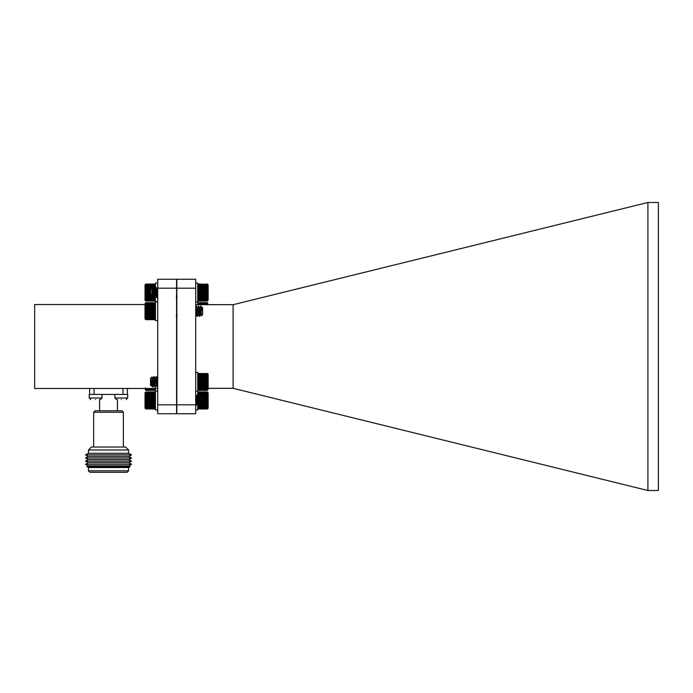 <?xml version="1.0" encoding="UTF-8"?>
<svg xmlns="http://www.w3.org/2000/svg" width="693" height="693" viewBox="0 0 693 693"><rect width="100%" height="100%" fill="white"/><g stroke="black" fill="none" stroke-linecap="round" stroke-linejoin="round"><path stroke-width="1.04" d="M155.44 303.066L145.452 303.066L145.452 319.265L155.44 319.265L155.154 302.772M202.633 307.761L202.209 307.302L202.391 311.244L200.762 306.341M200.32 311.166L200.208 312.82M201.126 312.041L199.74 316.372L198.406 306.341M197.964 311.166L197.843 312.82M199.03 309.511L198.406 314.579L197.375 316.372L196.05 306.341M176.724 311.166L176.611 312.82M202.633 307.727L202.633 314.605L201.455 315.783L200.762 306.332L199.584 307.761M200.147 309.502L200.026 311.166M199.584 315.991L198.406 306.332L197.228 307.761M197.791 309.502L197.67 311.166M197.228 315.991L195.695 306.28M200.857 307.034L200.623 305.959M200.857 305.959L201.94 307.753L202.391 311.244M202.209 307.302L201.949 307.761M202.391 308.61L202.096 307.493L202.027 308.177M200.684 314.787L199.584 307.753L198.605 305.994M198.328 314.787L197.228 307.753L196.249 305.994M196.665 309.511L195.695 314.301M176.819 314.301L176.585 312.578M201.213 313.712L200.918 314.847L200.667 314.059L199.662 307.553M199.142 311.166L198.484 314.778L197.306 307.553M196.786 311.166L196.197 314.847L195.695 312.023M176.819 312.023L176.585 309.728M145.738 319.56L145.028 318.841L145.028 303.491L145.738 302.772M145.452 319.265L145.876 319.698M145.876 319.664L155.015 319.664M145.876 319.542L155.015 319.542M145.876 319.326L155.015 319.326M145.876 319.014L155.015 319.014M145.876 318.624L155.015 318.624M145.876 318.148L155.015 318.148M145.876 317.602L155.015 317.602M145.452 316.987L155.44 316.987M145.876 316.978L155.015 316.978M145.452 316.372L155.44 316.372M145.876 316.294L155.015 316.294M145.452 315.687L155.44 315.687M145.876 315.549L155.015 315.549M145.452 314.96L155.44 314.96M145.876 314.761L155.015 314.761M145.452 314.198L155.44 314.198M145.876 313.938L155.015 313.938M145.452 313.392L155.44 313.392M145.876 313.08L155.015 313.08M145.452 312.56L155.44 312.56M145.876 312.196L155.015 312.196M145.452 311.72L155.44 311.72M145.876 311.304L155.015 311.304M145.452 310.871L155.44 310.871M145.876 310.412L155.015 310.412M145.452 310.031L155.44 310.031M145.876 309.528L155.015 309.528M145.452 309.199L155.44 309.199M145.876 308.662L155.015 308.662M145.452 308.385L155.44 308.385M145.876 307.822L155.015 307.822M145.452 307.605L155.44 307.605M145.876 307.025L155.015 307.025M145.452 306.86L155.44 306.86M145.876 306.263L155.015 306.263M145.452 306.167L155.44 306.167M145.876 305.561L155.015 305.561M145.452 305.526L155.44 305.526M145.876 304.92L155.015 304.92M145.876 304.348L155.015 304.348M145.876 303.846L155.015 303.846M145.876 303.43L155.015 303.43M145.876 303.092L155.015 303.092M145.876 302.85L155.015 302.85M145.876 302.694L155.015 302.694M157.709 283.082L155.44 283.082L155.44 287.768M155.319 294.178L155.44 301.732L157.709 301.732M153.759 294.43L155.44 293.919L155.44 284.433L145.876 283.991L145.876 301.013L145.452 300.615L155.015 301.048L155.015 296.907M153.846 290.887L155.015 290.887L155.44 289.743L153.751 289.743M155.44 288.964L153.621 288.375M176.706 292.81L176.611 294.17M145.729 300.901L145.028 300.199L145.028 284.84L145.729 284.13M145.452 300.615L145.876 301.048M145.876 301.013L155.015 301.013M145.876 300.892L155.015 300.892M145.876 300.675L155.015 300.675M145.876 300.372L155.015 300.372M145.876 299.974L155.015 299.974M145.876 299.506L155.015 299.506M145.876 298.952L155.015 298.952M145.452 298.345L155.44 298.345M145.876 298.336L155.015 298.336M145.452 297.721L152.469 297.721M152.347 297.332L152.304 297.505C151.871 297.6 151.36 296.093 150.771 293L150.537 289.076L151.706 287.959L152.408 297.592L154.704 297.332M154.565 297.721L155.44 297.721M145.876 297.644L152.226 297.644M152.555 297.644L154.478 297.644M145.452 297.046L151.776 297.046M152.91 297.046L154.132 297.046M145.876 296.907L151.689 296.907M152.988 296.907L154.054 296.907M145.452 296.318L150.892 296.318M145.876 296.119L150.693 296.119M150.771 295.443L152.036 297.462L152.304 297.089M151.906 289.865L152.261 288.903L153.292 296.102L154.851 297.73L155.882 295.911M145.452 295.547L150.537 295.547M145.876 295.287L150.537 295.287M145.452 294.75L150.537 294.75M153.716 294.75L154.426 294.75M145.876 294.43L150.537 294.43M145.452 293.919L150.537 293.919M152.113 293.919L153.222 293.919M154.071 293.919L155.44 293.919M145.876 293.555L150.537 293.555M152.893 293.555L155.015 293.555M145.452 293.078L150.537 293.078M152.079 293.078L155.44 293.078M145.876 292.663L150.537 292.663M152.062 292.663L155.015 292.663M145.452 292.229L150.537 292.229M152.036 292.229L153.049 292.229M153.95 292.229L155.44 292.229M145.876 291.77L150.537 291.77M152.01 291.77L153.006 291.77M153.915 291.77L155.015 291.77M145.452 291.381L150.537 291.381M151.992 291.381L152.962 291.381M153.881 291.381L155.319 291.381M145.876 290.887L150.537 290.887M145.452 290.549L150.537 290.549M153.82 290.549L155.44 290.549M145.876 290.02L150.537 290.02M153.777 290.02L155.015 290.02M145.452 289.743L150.537 289.743M145.876 289.18L150.537 289.18M151.862 289.18L152.33 289.18M153.699 289.18L154.695 289.18M145.452 288.964L150.658 288.964M151.845 288.964L152.399 288.964M153.681 288.964L154.756 288.964M145.876 288.375L151.239 288.375M151.793 288.375L152.729 288.375M145.452 288.219L151.395 288.219M151.776 288.219L152.824 288.219M153.603 288.219L155.18 288.219M145.876 287.621L153.17 287.621M153.508 287.621L155.015 287.621M145.452 287.526L153.222 287.526M153.482 287.526L155.44 287.526M145.876 286.919L155.015 286.919M145.452 286.885L155.44 286.885M145.876 286.278L155.015 286.278M145.876 285.698L155.015 285.698M145.876 285.204L155.015 285.204M145.876 284.78L155.015 284.78M145.876 284.451L155.015 284.451M145.876 284.208L155.015 284.208M145.876 284.052L155.015 284.052M145.452 387.881L145.876 390.358L155.015 390.358L155.44 387.881M145.487 389.977L145.028 388.47M145.876 390.09L155.015 390.09M155.015 390.263L145.876 390.263M145.876 389.812L155.015 389.812M145.876 389.457L155.015 389.457M145.876 389.016L155.015 389.016M145.876 388.487L155.015 388.487M145.452 392.385L145.452 408.584L155.015 409.017L155.111 392.047M201.42 402.165L200.649 405.691L199.471 395.27L198.293 405.691L197.115 395.27L195.695 404.695M176.819 404.695L176.585 402.044M200.857 401.576L200.312 405.656L199.177 395.27L198.007 405.691L196.829 395.279L196.223 400.485M176.819 405.63L176.585 405.119M202.035 404.513L201.291 395.703L202.633 397.046L202.633 403.924L202.035 404.521M201.828 404.158L200.589 396.864L201.256 395.712L200.927 400.285M201.68 403.872L200.416 396.855L199.515 395.305M199.939 398.865L199.766 400.485M199.324 403.872L198.059 396.855L197.15 395.305M197.574 398.865L196.821 404.158L195.695 396.846M200.589 396.864L199.887 402.105M199.177 404.158L198.302 396.812L197.531 402.105M197.115 404.158L195.695 397.513M176.819 397.513L176.585 399.376M145.781 408.922L145.028 408.16L145.028 392.801L145.781 392.047M145.452 404.825L155.44 404.825M145.876 404.669L155.015 404.669M155.015 405.422L145.876 405.422M145.452 405.518L155.44 405.518M145.876 406.124L155.015 406.124M145.452 404.088L155.44 404.088M145.876 403.872L155.015 403.872M145.452 403.309L155.44 403.309M145.876 403.031L155.015 403.031M145.452 402.494L155.44 402.494M145.876 402.165L155.015 402.165M145.452 401.663L155.44 401.663M145.876 401.282L155.015 401.282M145.452 400.823L155.44 400.823M145.876 400.389L155.015 400.389M145.452 399.974L155.44 399.974M145.876 399.497L155.015 399.497M145.452 399.133L155.44 399.133M145.876 398.622L155.015 398.622M145.452 398.302L155.44 398.302M145.876 397.756L155.015 397.756M145.452 397.496L155.44 397.496M145.876 396.933L155.015 396.933M145.452 396.725L155.44 396.725M145.876 396.136L155.015 396.136M145.452 395.998L155.44 395.998M145.876 395.391L155.015 395.391M145.452 395.313L155.44 395.313M145.876 394.707L155.015 394.707M145.452 394.689L155.44 394.689M145.876 394.083L155.015 394.083M145.876 393.529L155.015 393.529M145.876 393.052L155.015 393.052M145.876 392.654L155.015 392.654M145.876 392.342L155.015 392.342M145.876 392.117L155.015 392.117M145.876 391.987L155.015 391.987M145.876 391.952L155.015 391.952M145.876 408.957L155.015 408.957M145.876 408.809L155.015 408.809M145.876 408.567L155.015 408.567M145.876 408.238L155.015 408.238M145.876 407.822L155.015 407.822M145.876 407.328L155.015 407.328M145.876 406.765L155.015 406.765M145.452 406.15L155.44 406.15M195.695 283.082L197.722 283.082L197.722 304.669M195.695 372.401L197.722 372.401L197.722 396.292M155.44 388.47L155.44 409.918L157.709 409.918M157.709 388.47L34.65 388.47L34.65 304.53L145.028 304.53M157.709 404.816L176.585 404.816L176.585 413.73L157.709 413.73L157.709 279.27L176.585 279.27L176.585 288.184L157.709 288.184M176.585 404.816L176.585 288.184M102.001 394.412L89.215 394.412L89.215 397.981L102.001 397.981L102.001 394.412M95.608 399.471C89.787 399.471 89.787 399.471 95.608 399.471C101.429 399.471 101.429 399.471 95.608 399.471M127.677 394.412L114.899 394.412L114.899 397.981L127.677 397.981L127.677 394.412M121.292 399.471C115.462 399.471 115.462 399.471 121.292 399.471C127.114 399.471 127.114 399.471 121.292 399.471M89.64 388.47L89.64 394.412M122.982 388.47L122.982 394.412L94.049 394.412L94.049 388.47M127.391 394.412L127.391 388.47M93.65 412.248L95.14 410.767L121.89 410.767L123.38 412.248L93.65 412.248L93.65 447.028M123.38 412.248L123.38 447.028M128.577 450L125.606 447.028L91.424 447.028L88.453 450L128.577 450L128.577 453.274L131.549 454.842L85.482 454.842L88.184 456.418L128.846 456.418L131.549 457.986L85.482 457.986L88.184 459.563L128.846 459.563L131.549 461.131L85.482 461.131L88.184 462.707L128.846 462.707L131.549 464.275L85.482 464.275L88.184 462.707M88.453 450L88.453 453.274L128.577 453.274M117.429 399.471L117.429 410.767M85.482 464.275L88.184 465.852L128.846 465.852L131.549 464.275M88.184 465.852L86.868 466.614L130.163 466.614L128.846 465.852M86.868 466.614L88.453 467.541L128.577 467.541L130.163 466.614M128.577 470.807L127.096 472.297L89.934 472.297L88.453 470.807L128.577 470.807L128.577 467.541M195.695 304.669L233.255 304.669L647.92 202.486L647.92 490.514L233.255 388.331L208.143 388.331M233.099 304.669L233.099 388.331M647.92 490.514L658.35 490.514L658.35 202.486L647.92 202.486M195.695 288.184L195.695 279.262L176.819 279.262L176.819 288.184L195.695 288.184L195.695 404.825L176.819 404.825L176.819 288.184M176.819 404.825L176.819 413.738L195.695 413.738L195.695 404.825M198.146 373.38L207.718 373.744L198.146 373.38L197.722 373.865L197.964 390.185M152.304 384.771L150.771 378.508L151.23 385.975L150.537 385.282L150.537 378.404L152.01 376.975L152.815 386.668M153.266 381.843L153.378 380.18M152.815 378.43L153.846 376.628L155.18 386.668M155.622 381.843L155.734 380.18M155.18 378.43L156.211 376.628L157.536 386.668M152.304 380.821L152.962 387.049L154.002 385.247M153.439 383.506L153.56 381.843M154.002 377.009L155.154 386.529L155.379 387.006L156.358 385.247M155.795 383.506L155.916 381.843M156.358 377.009L157.389 387.049M151.23 385.975L151.637 385.247M151.377 385.343L151.464 384.225M150.771 378.508L151.62 385.152L152.148 383.931M152.304 382.562L152.382 381.843M152.893 378.222L154.071 385.464L154.738 381.843M155.258 378.222L156.436 385.464L157.094 381.843M176.585 378.17L176.819 379.01M150.771 380.596L151.559 385.455M152.668 378.161L153.924 385.455M154.444 381.843L154.617 380.171M155.033 378.161L156.28 385.455M156.8 381.843L156.973 380.171M157.389 378.161L157.709 379.435M176.585 379.435L176.819 381.436M207.476 373.492L208.143 374.159L208.143 389.518L207.476 390.185M207.718 389.942L207.285 390.367L207.285 373.38M207.285 373.536L198.146 373.536M207.285 373.787L198.146 373.787M207.285 374.125L198.146 374.125M207.285 374.549L198.146 374.549M207.285 375.052L198.146 375.052M207.285 375.623L198.146 375.623M207.718 376.238L197.722 376.238M207.285 376.273L198.146 376.273M207.718 376.879L197.722 376.879M207.285 376.975L198.146 376.975M207.718 377.572L197.722 377.572M207.285 377.737L198.146 377.737M207.718 378.317L197.722 378.317M207.285 378.543L198.146 378.543M207.718 379.097L197.722 379.097M207.285 379.383L198.146 379.383M207.718 379.911L197.722 379.911M207.285 380.249L198.146 380.249M207.718 380.743L197.722 380.743M207.285 381.133L198.146 381.133M207.718 381.592L197.722 381.592M207.285 382.025L198.146 382.025M207.718 382.441L197.722 382.441M207.285 382.917L198.146 382.917M207.718 383.281L197.722 383.281M207.285 383.792L198.146 383.792M207.718 384.104L197.722 384.104M207.285 384.65L198.146 384.65M207.718 384.91L197.722 384.91M207.285 385.481L198.146 385.481M207.718 385.68L197.722 385.68M207.285 386.27L198.146 386.27M207.718 386.399L197.722 386.399M207.285 387.006L198.146 387.006M207.718 387.075L197.722 387.075M207.285 387.682L198.146 387.682M207.718 387.699L197.722 387.699M207.285 388.305L198.146 388.305M207.285 388.851L198.146 388.851M207.285 389.319L198.146 389.319M207.285 389.709L198.146 389.709M207.285 390.012L198.146 390.012M207.285 390.22L198.146 390.22M207.285 390.341L198.146 390.341M207.285 390.367L198.146 390.367M207.718 304.981L207.285 302.633L198.146 302.633L197.722 304.981M176.706 307.753L176.819 308.333M176.602 308.922L176.819 310.759M207.476 302.824L208.143 304.669M207.285 302.633L207.718 303.066L207.285 302.633M207.285 302.702L198.146 302.702M207.285 302.858L198.146 302.858M207.285 303.11L198.146 303.11M207.285 303.447L198.146 303.447M207.285 303.872L198.146 303.872M207.285 304.374L198.146 304.374M197.722 405.171L197.8 408.662M207.718 408.584L207.718 392.411L207.285 391.952L198.146 391.952L197.722 397.106M207.64 392.29L208.143 392.801L208.143 408.16L207.64 408.662M207.718 392.377L207.285 391.961M207.285 407.051L198.146 407.051M198.146 406.444L207.285 406.444M207.718 405.838L197.722 405.838M207.285 405.777L198.146 405.777M207.285 407.588L198.146 407.588M207.285 408.038L198.146 408.038M207.285 408.411L198.146 408.411M207.285 408.697L198.146 408.697M207.285 408.887L198.146 408.887M207.285 408.991L198.146 408.991L207.285 409M207.285 392.039L198.146 392.039M207.285 392.212L198.146 392.212M207.285 392.481L198.146 392.481M207.285 392.836L198.146 392.836M207.285 393.277L198.146 393.277M207.285 393.789L198.146 393.789M207.285 394.386L198.146 394.386M207.718 394.993L197.722 394.993M207.285 395.045L198.146 395.045M207.718 395.642L199.705 395.642M199.324 395.642L197.722 395.642M207.285 395.755L201.342 395.755M201.239 395.755L199.775 395.755M199.307 395.755L198.146 395.755M207.718 396.353L201.94 396.353M200.883 396.353L200.121 396.353M199.22 396.353L197.756 396.353M207.285 396.526L202.113 396.526M200.779 396.526L200.225 396.526M199.203 396.526L198.146 396.526M207.718 397.106L202.633 397.106M207.285 397.34L202.633 397.34M207.718 397.895L202.633 397.895M200.346 397.895L199.567 397.895M207.285 398.189L202.633 398.189M207.718 398.709L202.633 398.709M207.285 399.055L202.633 399.055M207.718 399.549L202.633 399.549M207.285 399.948L202.633 399.948M207.718 400.398L202.633 400.398M207.285 400.84L202.633 400.84M207.718 401.238L202.633 401.238M207.285 401.723L202.633 401.723M207.718 402.079L202.633 402.079M207.285 402.598L202.633 402.598M199.108 402.598L198.423 402.598M207.718 402.902L202.633 402.902M207.285 403.456L202.633 403.456M207.718 403.698L202.633 403.698M201.637 403.698L201.135 403.698M199.281 403.698L198.337 403.698M207.285 404.27L202.278 404.27M201.862 404.27L201.005 404.27M199.506 404.27L198.285 404.27M207.718 404.461L202.096 404.461M201.975 404.461L200.97 404.461M199.619 404.461L198.259 404.461M207.285 405.05L200.546 405.05M199.965 405.05L198.181 405.05M207.718 405.171L200.52 405.171M200.034 405.171L198.163 405.171M207.718 300.623L207.718 284.554L207.285 284.069L197.722 284.442L198.146 283.991L197.722 284.442L198.146 283.991L207.718 284.416L207.285 283.991M198.146 284.069L197.886 300.788M152.789 292.515L152.902 290.887M152.001 291.545L153.37 287.309L154.504 297.695M155.145 292.515L155.267 290.887M154.08 294.153L154.764 288.938L155.734 287.309L157.06 297.332M157.51 292.515L157.623 290.887M152.304 297.73L153.525 295.911M152.954 294.178L153.084 292.515M153.525 287.708L154.842 297.73M155.882 287.708L157.12 297.592L157.709 296.907M176.585 293.754L176.68 292.515M150.771 293L151.247 296.145M152.425 288.894L153.603 296.145M154.79 288.894L155.942 296.102L156.869 297.695M156.445 294.153L157.12 288.938L157.709 291.649M176.585 291.649L176.819 293.901M153.967 292.515L154.617 288.903L155.804 296.136M156.323 292.515L156.982 288.903L157.709 294.456M176.585 294.456L176.819 295.885M207.553 284.251L208.143 284.84L208.143 300.199L207.553 300.788M207.285 284.069L207.718 284.442M207.285 284.234L198.146 284.234M207.285 284.494L198.146 284.494M207.285 284.84L198.146 284.84M207.285 285.273L198.146 285.273M207.285 285.776L198.146 285.776M207.285 286.365L198.146 286.365M207.718 286.971L197.722 286.971M207.285 287.015L198.146 287.015M207.718 287.621L197.722 287.621M207.285 287.725L198.146 287.725M207.718 288.323L197.722 288.323M207.285 288.487L198.146 288.487M207.718 289.068L197.722 289.068M207.285 289.302L198.146 289.302M207.718 289.856L197.722 289.856M207.285 290.142L198.146 290.142M207.718 290.67L197.722 290.67M207.285 291.008L198.146 291.008M207.718 291.502L197.722 291.502M207.285 291.9L198.146 291.9M207.718 292.351L197.722 292.351M207.285 292.792L198.146 292.792M207.718 293.2L197.722 293.2M207.285 293.676L198.146 293.676M207.718 294.04L197.722 294.04M207.285 294.56L198.146 294.56M207.718 294.863L197.722 294.863M207.285 295.409L198.146 295.409M207.718 295.66L197.722 295.66M207.285 296.232L198.146 296.232M207.718 296.422L197.722 296.422M207.285 297.02L198.146 297.02M207.718 297.15L197.722 297.15M207.285 297.747L198.146 297.747M207.718 297.817L197.722 297.817M207.285 298.423L198.146 298.423M207.718 298.432L197.722 298.432M207.285 299.038L198.146 299.038M207.285 299.575L198.146 299.575M207.285 300.043L198.146 300.043M207.285 300.416L198.146 300.416M207.285 300.71L198.146 300.71M207.285 300.918L198.146 300.918M207.285 301.031L198.146 301.031M207.285 301.048L198.146 301.048M197.722 405.258L197.722 409.918L195.695 409.918M157.709 320.608L155.44 320.608L155.44 301.897L157.709 301.897M195.972 314.787L195.695 315.263M177.096 314.787L176.195 316.337M199.393 316.329L198.484 314.778M197.029 316.329L196.128 314.778M201.42 315.765L200.849 314.778M177.096 296.136L176.195 297.687M201.594 404.106L200.693 405.656M199.237 404.106L198.328 405.656M196.873 404.106L195.972 405.656M200.312 405.656L199.411 404.106M199.134 395.313L198.224 396.864M197.955 405.656L197.046 404.106M196.769 395.313L195.868 396.864M197.722 391.276L195.695 391.276M89.215 397.981L90.705 399.471L89.215 397.981L89.215 394.412M102.001 397.981L100.511 399.471M114.899 397.981L116.381 399.471M127.677 397.981L126.195 399.471M99.601 399.471L99.601 410.767M88.453 453.274L85.482 454.842M128.846 456.418L131.549 454.842M88.184 456.418L85.482 457.986M128.846 459.563L131.549 457.986M88.184 459.563L85.482 461.131M128.846 462.707L131.549 461.131M88.453 467.541L88.453 470.807M151.715 385.464L152.616 387.006M154.071 385.464L154.981 387.006M156.436 385.464L157.337 387.006M154.192 376.671L155.102 378.222M156.557 376.671L157.458 378.222M152.01 376.975L152.737 378.222M157.146 288.894L158.047 287.344M153.716 287.352L154.617 288.903M156.072 287.352L156.982 288.903M151.706 287.959L152.261 288.903M157.709 391.043L155.44 391.043M197.722 301.957L195.695 301.957"/></g></svg>
